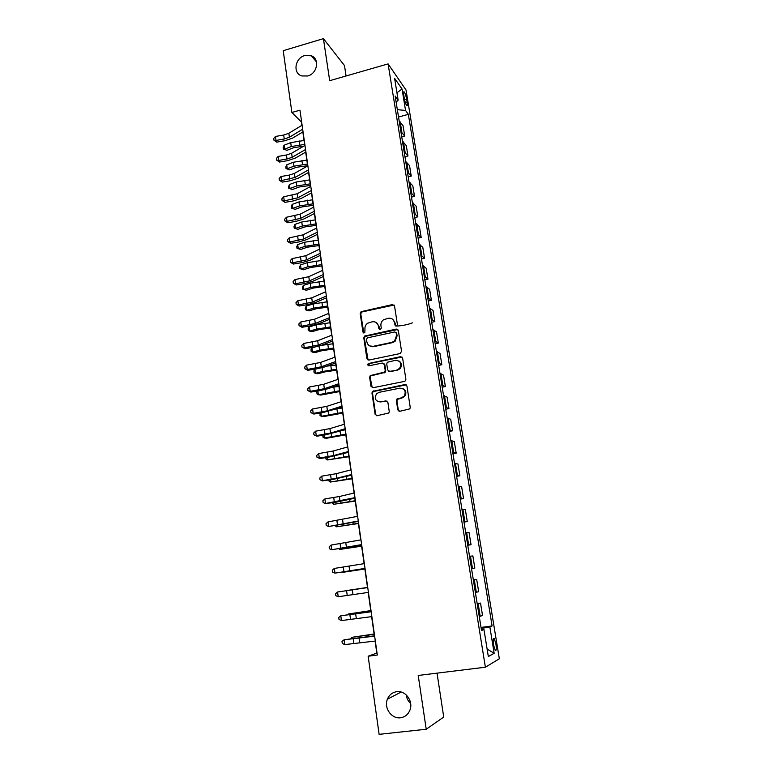 <?xml version="1.0" encoding="UTF-8"?>
<svg xmlns="http://www.w3.org/2000/svg" width="773" height="773" viewBox="0 0 773 773"><rect width="100%" height="100%" fill="white"/><g stroke="black" fill="none" stroke-linecap="round" stroke-linejoin="round"><path stroke-width="1.16" d="M396.385 326.09L397.419 324.592L394.52 305.924L392.52 304.562L361.088 311.674L360.199 313.558L362.933 332.081L364.788 332.834L364.972 329.153C364.73 326.718 365.59 324.757 367.571 323.259L372.18 321.8C375.562 321.404 377.678 322.872 378.528 326.206L378.886 328.612L380.287 329.588L381.302 328.09L380.934 325.675C380.683 323.298 381.514 321.355 383.427 319.838L388.201 318.283C391.602 317.887 393.737 319.355 394.607 322.699L394.984 325.124L396.385 326.09M396.723 691.69C392.317 692.376 389.215 694.879 387.399 699.188C383.669 707.855 391.553 719.132 400.491 717.759C405.129 717.044 408.328 714.358 410.077 709.711C413.362 700.966 405.361 690.27 396.723 691.69M406.269 694.946C406.685 698.367 408.144 701.217 410.647 703.498M304.775 55.559C294.871 58.004 292.609 73.474 301.828 75.947L307.731 75.976C317.345 73.657 319.993 58.777 311.345 55.782L304.775 55.559M495.908 643.851L494.237 638.469C493.164 637.909 492.942 640.102 493.58 645.069L495.261 650.46C496.343 651.001 496.556 648.798 495.908 643.851M397.776 409.825L399.825 411.294L409.874 408.859L410.241 407.4L406.927 386.007L404.888 384.558L372.489 391.389L371.958 393.013L375.098 414.231L377.108 415.7L388.829 413.004L389.254 411.487L387.872 402.346L385.853 400.887L380.577 401.931C375.417 401.313 374.093 398.588 376.577 393.737L379.137 392.317L399.863 388.172C404.897 388.635 406.337 391.283 404.192 396.114L401.342 397.834L396.82 399.139L396.385 400.675L397.776 409.825L399.139 411.294M346.072 75.986L344.487 65.56L323.423 38.65L329.685 80.692L388.094 63.898L485.386 667.205L418.212 675.457L426.223 729.239L379.118 734.35L368.151 656.219L377.321 655.031L299.972 110.191L291.885 112.472L301.441 122.076L301.905 125.323M323.423 38.65L283.218 50.689L291.885 112.472M400.095 353.551L401.564 351.396L398.327 330.458L396.307 329.066L364.566 336.091L363.803 337.907L366.875 358.682L368.856 360.083L400.095 353.551M402.607 358.092L405.883 379.253L405.429 380.809L404.405 381.408L372.963 387.746L370.963 386.307L369.629 377.301L370.228 375.62L384.654 372.084L385.215 370.431L384.307 364.46L382.306 363.039L369.165 365.774C367.774 365.581 367.465 364.856 368.228 363.581L400.578 356.672L402.607 358.092M403.728 94.953L404.298 98.422C404.955 101.862 405.757 104.249 406.724 105.582C407.4 106.104 407.545 105.08 407.178 102.509L406.608 99.06C405.96 95.63 405.149 93.243 404.182 91.9C403.516 91.378 403.361 92.393 403.728 94.953M388.094 63.898L406.038 90.026L499.339 658.78L485.386 667.205M396.124 102.133L398.143 100.19L395.138 96.016L481.531 630.517L483.946 629.473L481.386 629.609M398.143 100.19L394.597 78.295L402.047 89.021L405.535 110.442L397.341 109.669M398.53 117.013L408.347 114.336L405.535 110.442M408.347 114.336L492.101 625.946L489.86 626.913L494.16 653.272L488.333 656.557L483.946 629.473M426.223 729.239L443.721 717.054L437.035 673.148M375.098 641.068L376.809 653.069L368.151 656.219M302.842 131.961L304.775 145.546M305.702 152.107L307.664 165.934M308.591 172.418L310.582 186.486M311.5 192.902L313.529 207.212M314.427 213.541L316.495 228.103M317.384 234.364L319.481 249.177M320.36 255.351L322.496 270.424M323.365 276.512L325.539 291.846M326.39 297.856L328.602 313.442M329.443 319.375L331.694 335.231M332.525 341.067L334.815 357.203M335.627 362.952L337.956 379.359M338.758 385.022L341.135 401.709M341.917 407.274L344.333 424.242M345.106 429.72L347.55 446.978M348.314 452.36L350.807 469.907M351.56 475.192L354.092 493.039M354.826 498.218L357.406 516.374M358.121 521.446L360.74 539.912M361.445 544.878L364.112 563.652M364.808 568.522L367.513 587.586M368.199 592.427L370.914 611.598M371.629 616.641L374.354 635.831M401.728 136.802L404.733 136L403.052 125.69L399.206 121.158M404.955 156.755L407.97 155.962L406.279 145.566L402.453 141.246M408.202 176.862L411.236 176.08L409.535 165.606L405.719 161.489M411.478 197.125L414.521 196.371L412.811 185.8L409.023 181.906M414.782 217.561L417.845 216.817L416.116 206.159L412.347 202.487M418.116 238.161L421.188 237.427L419.439 226.692L415.7 223.233M421.469 258.936L424.561 258.211L422.802 247.389L419.082 244.152M424.86 279.874L427.962 279.169L426.184 268.25L422.493 265.245M428.271 300.987L431.382 300.291L429.604 289.286L425.933 286.522M431.711 322.273L434.841 321.597L433.044 310.495L429.401 307.963M435.18 343.734L438.33 343.077L436.513 331.888L432.89 329.598M438.678 365.378L441.847 364.73L440.011 353.445L436.416 351.406M442.204 387.205L445.383 386.568L443.538 375.195L439.972 373.398M445.76 409.207L448.958 408.598L447.094 397.119L443.557 395.573M449.345 431.402L452.563 430.803L450.688 419.237L447.171 417.951M452.968 453.79L456.196 453.2L454.302 441.538L450.823 440.513M456.611 476.361L459.867 475.791L457.954 464.022L454.495 463.269M460.293 499.126L463.558 498.575L461.636 486.7L458.205 486.217M464.003 522.084L467.288 521.553L465.346 509.581L461.954 509.368M467.752 545.245L471.047 544.733L469.085 532.655L465.723 532.723M471.53 568.619L474.844 568.107L472.863 555.932L469.53 556.289M473.347 579.885L476.67 579.402L473.376 580.05M475.385 592.495L478.671 591.693L476.67 579.402M477.173 603.549L480.516 603.085L477.25 604.032M479.279 616.583L482.526 615.482L480.516 603.085M481.028 627.425L492.101 625.946M395.525 340.874L394.414 341.115M404.733 136L400.887 131.584M407.97 155.962L404.144 151.759M411.236 176.08L407.439 172.089M414.521 196.371L410.753 192.583M417.845 216.817L414.086 213.251M421.188 237.427L417.459 234.093M424.561 258.211L420.85 255.1M427.962 279.169L424.28 276.29M431.382 300.291L427.73 297.653M434.841 321.597L431.208 319.191M438.33 343.077L434.726 340.912M441.847 364.73L438.262 362.817M445.383 386.568L441.837 384.906M448.958 408.598L445.432 407.187M452.563 430.803L449.065 429.653M456.196 453.2L452.727 452.321M459.867 475.791L456.428 475.173M463.558 498.575L460.148 498.237M467.288 521.553L463.906 521.495M471.047 544.733L467.704 544.955M481.202 628.497L489.86 626.913M396.945 92.76L402.047 89.021M494.16 653.272L487.125 649.088M395.776 326.061L395.129 323.046L392.578 319.23M376.393 322.641L379.07 326.544L379.727 329.569M394.104 305.035L361.658 312.031L360.769 313.915L363.812 333.047M397.824 329.491L365.136 336.419L364.373 338.226L368.074 360.063M396.191 332.931L394.781 331.955L367.504 337.83L366.479 339.318L366.856 341.869C367.697 345.202 369.813 346.691 373.195 346.323L391.882 342.352L394.53 341.009L396.588 335.492L396.191 332.931L396.713 333.26L395.902 332.313M369.842 345.956L373.195 346.323M396.713 333.26L397.109 335.82L395.061 341.328L392.413 342.661L373.755 346.633M383.679 363.358L384.857 364.74L385.756 370.702L385.196 372.354L370.789 375.881L370.199 377.562L372.267 387.746M402.008 357.02L369.368 363.571L368.721 365.784M396.964 369.861L399.525 368.441C402.037 363.571 400.685 360.856 395.496 360.305L387.331 362.286L386.742 363.957L387.65 369.929L389.669 371.359L397.486 370.132L400.047 368.711C402.25 365.581 401.854 362.981 398.868 360.914M388.848 371.33L389.669 371.359M397.486 370.132L390.201 371.629M402.955 388.635C406.076 390.5 406.666 393.071 404.714 396.336L401.863 398.056L397.351 399.37L396.916 400.897L398.308 410.028M387.08 401.119L380.577 401.931M406.221 384.838L373.05 391.621L372.518 393.244L375.659 414.434L376.519 415.71M303.586 146.232L293.653 147.701L286.967 150.329L283.353 149.044L283.14 147.488L284.02 145.266L290.716 142.619L304.06 140.512M284.02 145.266L284.561 149.17L291.257 146.532L304.62 144.425M283.353 149.044L286.967 150.329M302.678 129.226L289.392 137.256L284.251 139.014L276.009 140.435L276.744 142.135L284.957 140.715L292.658 138.087L303.045 131.835M302.108 125.197L288.841 133.265L283.701 135.033L275.468 136.454L276.009 140.435L273.884 140.126L273.661 138.541L275.468 136.454M276.744 142.135L273.884 140.126M307.635 165.722L296.388 167.287L289.662 169.847L286.039 168.582L285.817 167.016L286.715 164.823L293.45 162.233L306.842 160.127M286.715 164.823L287.256 168.746L293.991 166.176L307.403 164.06M286.039 168.582L289.662 169.847M310.437 185.443L299.141 187.018L292.378 189.52L288.744 188.274L288.532 186.689L289.431 184.525L296.194 182.003L309.644 179.887M289.431 184.525L289.981 188.486L296.755 185.974L310.215 183.858M288.744 188.274L292.378 189.52M313.258 205.328L301.914 206.913L295.122 209.348L291.479 208.121L291.257 206.526L292.165 204.381L298.967 201.927L312.476 199.811M292.165 204.381L292.716 208.372L299.528 205.927L313.046 203.811M291.479 208.121L295.122 209.348M305.557 149.489L292.175 157.277L287.005 159.006L278.734 160.426L279.468 162.05L287.711 160.639L295.441 158.059L305.905 151.991M304.977 145.421L291.624 153.257L286.454 154.996L278.183 156.407L278.734 160.426L276.589 160.088L276.376 158.484L278.183 156.407M279.468 162.05L276.589 160.088M308.456 169.915L294.986 177.471L281.478 180.573L282.203 182.119L290.474 180.718L298.252 178.186L308.794 172.311M307.867 165.818L294.426 173.413L289.228 175.113L280.928 176.524L281.478 180.573L279.324 180.196L279.111 178.582L280.928 176.524M282.203 182.119L279.324 180.196M311.374 190.506L297.818 197.82L284.251 200.883L284.966 202.352L293.276 200.951L301.093 198.487L311.703 192.786M310.794 186.37L297.247 193.733L283.691 196.806L284.251 200.883L282.077 200.478L281.855 198.845L283.691 196.806M284.966 202.352L282.077 200.478M316.099 225.358L304.717 226.953L297.885 229.33L294.223 228.122L294.001 226.518L294.928 224.402L301.77 222.006L315.326 219.89M294.928 224.402L295.479 228.422L302.33 226.045L315.896 223.919M294.223 228.122L297.885 229.33M314.321 211.271L300.668 218.334L287.034 221.358L287.749 222.759L296.088 221.358L303.953 218.943L314.63 213.435M313.732 207.106L300.098 214.218L286.474 217.252L287.034 221.358L284.86 220.923L284.638 219.281L286.474 217.252M287.749 222.759L284.86 220.923M318.969 245.553L307.538 247.167L300.668 249.476L296.996 248.288L296.774 246.664L297.702 244.577L304.581 242.249L318.196 240.123M297.702 244.577L298.262 248.635L305.151 246.316L318.776 244.191M296.996 248.288L300.668 249.476M321.858 265.912L310.379 267.535L303.47 269.777L299.789 268.608L299.566 266.975L300.504 264.917L307.422 262.656L321.095 260.53M300.504 264.917L301.074 269.004L307.992 266.753L321.674 264.627M299.789 268.608L303.47 269.777M324.766 286.435L313.249 288.068L306.301 290.242L303.895 289.537L310.862 287.353L324.602 285.227M303.335 285.421L303.895 289.537L302.61 289.092L302.388 287.45L303.335 285.421L310.282 283.218L324.013 281.092M327.704 307.123L316.138 308.765L309.152 310.872L306.755 310.234L313.751 308.127L327.549 305.992M306.176 306.089L306.755 310.234L305.451 309.741L305.219 308.079L306.176 306.089L313.171 303.953L326.95 301.828M330.67 327.974L319.056 329.627L312.031 331.665L309.625 331.105L316.669 329.066L330.515 326.921M309.045 326.921L309.625 331.105L308.311 330.554L308.079 328.883L309.045 326.921L316.08 324.863L329.916 322.728M317.297 232.2L303.547 239.021L289.856 241.997L290.551 243.321L298.929 241.92L306.833 239.572L317.587 234.258M316.698 228.006L302.968 234.866L289.286 237.852L289.856 241.997L287.662 241.524L287.43 239.872L289.286 237.852M290.551 243.321L287.662 241.524M320.293 253.312L306.446 259.873L292.687 262.81L293.382 264.047L301.789 262.656L309.741 260.366L320.573 255.254M319.693 249.07L305.866 255.689L292.117 258.636L292.687 262.81L290.484 262.308L290.252 260.636L292.117 258.636M293.382 264.047L290.484 262.308M323.317 274.599L309.374 280.899L295.547 283.797L296.233 284.957L304.678 283.565L312.669 281.333L323.578 276.415M322.708 270.328L308.785 276.686L294.977 279.584L295.547 283.797L293.325 283.247L293.102 281.565L294.977 279.584M296.233 284.957L293.325 283.247M326.361 296.059L312.321 302.098L298.426 304.949L299.103 306.031L307.586 304.639L315.616 302.475L326.602 297.76M325.752 291.75L311.732 297.847L297.856 300.707L298.426 304.949L296.194 304.369L295.972 302.678L297.856 300.707M299.103 306.031L296.194 304.369M329.433 317.703L315.287 323.481L301.335 326.283L302.001 327.279L310.524 325.887L318.592 323.781L329.656 319.288M328.815 313.355L314.698 319.191L300.755 322.003L301.335 326.283L299.093 325.665L298.861 323.955L300.755 322.003M302.001 327.279L299.093 325.665M333.646 349L321.993 350.671L314.93 352.633L312.524 352.14L319.607 350.169L333.511 348.034M311.944 347.918L312.524 352.14L311.2 351.541L310.968 349.86L311.944 347.918L315.123 347.029M321.462 345.328L332.912 343.792M397.612 326.022C403.332 325.549 408.26 324.486 412.386 322.843M332.535 339.531L318.292 345.029L304.272 347.782L304.92 348.7L313.48 347.319L321.597 345.28L332.738 340.99M331.907 335.144L317.684 340.709L303.683 343.473L304.272 347.782L302.011 347.135L301.779 345.415L303.683 343.473M304.92 348.7L302.011 347.135M336.661 370.19L324.95 371.871L317.848 373.765L315.442 373.349L322.563 371.455L336.535 369.31M314.872 369.175L315.442 373.349L314.109 372.702L313.877 371.001L314.814 369.185M326.892 366.122L335.926 365.04M373.494 346.488L372.296 346.739M335.656 361.542L321.317 366.769L307.229 369.475L307.867 370.296L316.466 368.924L324.631 366.943L335.849 362.875M335.028 357.126L320.708 362.402L306.63 365.127L307.229 369.475L304.949 368.789L304.717 367.049L306.63 365.127M307.867 370.296L304.949 368.789M339.685 391.563L320.795 395.071L318.389 394.732L339.579 390.761M317.877 390.964L318.389 394.732L317.046 394.027L316.804 392.317L317.49 391.022M332.351 387.205L338.97 386.461M338.806 383.737L324.36 388.684L310.205 391.341L310.843 392.085L319.471 390.703L327.675 388.8L338.98 384.944M338.178 379.282L323.752 384.287L309.606 386.954L310.205 391.341L307.915 390.616L307.683 388.867L309.606 386.954M310.843 392.085L307.915 390.616M342.748 413.101L323.761 416.55L321.365 416.289L342.642 412.396M320.901 412.927L321.365 416.289L320.003 415.536L320.177 413.043M338.043 408.511L342.033 408.047M341.985 406.125L327.433 410.792L313.21 413.4L313.838 414.048L322.505 412.676L342.139 407.207M341.347 401.631L326.815 406.356L312.611 408.975L313.21 413.4L310.91 412.637L310.669 410.869L312.611 408.975M313.838 414.048L310.91 412.637M345.831 434.822L326.757 438.214L324.36 438.03L345.744 434.204M323.955 435.083L324.36 438.03L322.979 437.218L322.863 435.257M344.487 429.904L345.125 429.827M345.193 428.715L330.535 433.073L316.244 435.643L316.862 436.194L325.568 434.832L345.328 429.653M344.545 424.184L329.916 428.609L315.635 431.179L316.244 435.643L313.925 434.832L313.683 433.054L315.635 431.179M316.862 436.194L313.925 434.832M348.942 456.727L327.375 459.945L348.865 456.196M327.027 457.423L327.375 459.945L325.993 459.075L325.791 457.616M348.43 451.49L333.665 455.558L319.297 458.07L319.906 458.534L328.651 457.172L348.546 452.292M347.782 446.92L333.037 451.046L318.689 453.567L319.297 458.07L316.969 457.22L316.727 455.423L318.689 453.567M319.906 458.534L316.969 457.22M352.073 478.816L330.419 482.043L352.015 478.371M330.129 479.956L330.419 482.043L329.018 481.125L328.883 480.149M355.232 501.078L333.492 504.325L355.184 500.73M333.26 502.672L333.492 504.325L332.013 502.865M358.421 523.534L336.584 526.8L358.382 523.282M336.419 525.592L336.584 526.8L335.192 525.785M361.638 546.182L339.705 549.458L361.609 546.028M339.608 548.704L339.705 549.458L338.874 548.82M364.875 569.025L342.854 572.31L364.866 568.957M367.484 587.432L345.396 590.736L367.494 587.451M370.779 610.622L348.594 613.936L370.798 610.738M348.13 614.583L348.594 613.936L348.671 614.496M374.103 634.005L351.821 637.339L374.132 634.227M350.923 638.537L351.821 637.339L351.957 638.392M351.686 474.467L336.815 478.226L322.38 480.69L331.762 479.704L351.783 475.134M351.039 469.849L336.178 473.685L321.761 476.149L322.38 480.69L320.032 479.801L319.79 477.994L321.761 476.149M322.979 481.057L320.032 479.801M354.981 497.638L325.491 503.503L334.902 502.421L355.058 498.17M354.314 492.99L339.357 496.508L324.873 498.923L325.491 503.503L323.133 502.576L322.882 500.749L324.873 498.923M326.08 503.783L323.133 502.576M358.295 521.021L328.631 526.51L358.353 521.398M357.628 516.325L328.003 521.901L328.631 526.51L326.254 525.543L326.003 523.698L328.003 521.901M361.648 544.598L331.791 549.729L361.677 544.839M360.972 539.863L331.163 545.062L331.791 549.729L329.395 548.714L329.143 546.849L331.163 545.062M365.02 568.387L334.989 573.131L365.04 568.484M364.344 563.614L334.342 568.435L334.989 573.131L332.574 572.078L332.322 570.203L334.342 568.435M368.431 592.398L338.207 596.746L337.559 592.012L335.521 593.761L335.782 595.654L338.207 596.746M367.745 587.577L337.559 592.012L367.745 587.548M371.871 616.612L341.453 620.574L340.796 615.791L338.748 617.521L339.009 619.424L341.453 620.574M371.175 611.752L340.796 615.791L371.156 611.569M375.34 641.039L344.729 644.605L344.072 639.783L342.004 641.484L342.265 643.416L344.729 644.605M374.644 636.14L344.072 639.783L374.596 635.802M401.883 132.299L400.192 121.892M405.139 152.436L403.438 141.942M408.424 172.727L406.714 162.156M411.729 193.192L410.009 182.534M415.072 213.821L413.333 203.077M418.435 234.615L416.686 223.784M421.826 255.592L420.058 244.664M425.247 276.734L423.469 265.719M428.696 298.059L426.899 286.947M432.175 319.558L430.368 308.35M435.682 341.231L433.856 329.936M439.219 363.097L437.383 351.705M442.794 385.147L440.929 373.659M446.388 407.381L444.514 395.795M450.021 429.807L448.127 418.116M453.674 452.418L451.77 440.639M457.365 475.231L455.442 463.346M461.095 498.237L459.152 486.256M464.844 521.446L462.892 509.359M468.631 544.859L466.66 532.665M472.458 568.474L470.467 556.174M476.313 592.302L474.303 579.885M480.197 616.332L478.178 603.81M404.53 99.64L406.608 99.06M405.458 102.983L407.178 102.509M395.129 323.046L394.607 322.699M379.437 328.95L378.886 328.612M379.07 326.544L378.528 326.206M363.513 332.409L362.933 332.081M360.769 313.915L360.199 313.558M362.208 311.809L361.638 311.442M393.051 304.939L392.52 304.562M395.505 325.462L394.984 325.124M367.446 358.962L366.875 358.682M364.373 338.226L363.803 337.907M365.822 336.11L365.252 335.782M396.829 329.404L396.307 329.066M392.413 342.661L391.882 342.352M397.109 335.82L396.588 335.492M371.533 386.548L370.963 386.307M370.199 377.562L369.629 377.301M371.658 375.427L371.098 375.166M384.287 372.837L383.746 372.576M385.756 370.702L385.215 370.431M384.857 364.74L384.307 364.46M369.368 363.571L368.798 363.291M401.09 356.962L400.578 356.672M396.916 400.897L396.385 400.675M398.395 398.742L397.873 398.52M401.863 398.056L401.342 397.834M386.394 401.11L385.853 400.887M375.659 414.434L375.098 414.231M372.518 393.244L371.958 393.013M373.987 391.109L373.427 390.877M405.4 384.809L404.888 384.558M290.716 142.619L291.257 146.532M299.141 140.821L299.692 144.735M289.392 137.256L288.841 133.265M284.251 139.014L283.701 135.033M293.45 162.233L293.991 166.176M301.905 160.455L302.465 164.398M296.194 182.003L296.755 185.974M304.697 180.235L305.258 184.206M298.967 201.927L299.528 205.927M307.509 200.178L308.069 204.178M292.175 157.277L291.624 153.257M287.005 159.006L286.454 154.996M294.986 177.471L294.426 173.413M289.788 179.152L289.228 175.113M297.818 197.82L297.247 193.733M292.59 199.473L292.03 195.395M301.77 222.006L302.33 226.045M310.34 220.276L310.91 224.315M300.668 218.334L300.098 214.218M295.412 219.947L294.851 215.841M304.581 242.249L305.151 246.316M313.191 240.538L313.77 244.606M307.422 262.656L307.992 266.753M316.07 260.955L316.65 265.062M310.282 283.218L310.862 287.353M318.969 281.546L319.558 285.681M313.171 303.953L313.751 308.127M321.897 302.301L322.486 306.466M316.08 324.863L316.669 329.066M324.844 323.22L325.443 327.423M303.547 239.021L302.968 234.866M298.262 240.596L297.692 236.451M306.446 259.873L305.866 255.689M301.141 261.409L300.562 257.235M309.374 280.899L308.785 276.686M304.031 282.396L303.451 278.183M312.321 302.098L311.732 297.847M306.949 303.557L306.369 299.306M315.287 323.481L314.698 319.191M309.896 324.882L309.306 320.602M319.036 346.111L319.607 350.169M327.82 344.314L328.419 348.555M318.292 345.029L317.684 340.709M312.862 346.401L312.273 342.081M322.051 367.745L322.563 371.455M330.815 365.581L331.414 369.861M321.317 366.769L320.708 362.402M315.857 368.093L315.258 363.735M325.085 389.563L325.549 392.906M333.839 387.022L334.448 391.331M324.36 388.684L323.752 384.287M318.872 389.959L318.273 385.572M328.148 411.555L328.564 414.541M336.912 408.869L337.492 412.985M327.433 410.792L326.815 406.356M321.916 412.019L321.307 407.593M331.24 433.74L331.598 436.359M340.062 431.218L340.574 434.822M330.535 433.073L329.916 428.609M324.989 434.262L324.37 429.798M334.351 456.118L334.661 458.35M343.241 453.751L343.676 456.843M333.665 455.558L333.037 451.046M328.081 456.698L327.462 452.195M337.492 478.671L337.753 480.526M346.439 476.477L346.806 479.038M340.661 501.426L340.864 502.894M349.676 499.406L349.956 501.426M343.85 524.384L344.004 525.447M352.932 522.529L353.145 524.007M347.077 547.526L347.164 548.192M356.218 545.854L356.353 546.772M356.179 612.912L356.247 613.414M365.484 611.559L365.581 612.255M359.445 636.411L359.58 637.339M368.798 635.077L368.972 636.363M336.815 478.226L336.178 473.685M331.211 479.328L330.583 474.786M339.994 501.097L339.357 496.508M334.351 502.141L333.723 497.561M343.202 524.162L342.555 519.533M337.53 525.157L336.893 520.538M346.439 547.429L345.792 542.762M340.738 548.366L340.091 543.709M349.705 570.889L349.048 566.184M343.966 571.788L343.318 567.082M352.99 594.563L352.333 589.818M347.222 595.403L346.575 590.669M356.314 618.448L355.648 613.656M350.517 619.231L349.85 614.448M359.667 642.537L358.991 637.706M353.831 643.271L353.164 638.45M401.158 692.048L387.399 699.188M493.493 638.566L494.237 638.469M403.603 92.064L404.182 91.9M316.476 61.917L311.345 55.782M361.658 312.031L361.088 311.674M365.136 336.419L364.566 336.091M395.061 341.328L394.53 341.009M370.789 375.881L370.228 375.62M385.196 372.354L384.654 372.084M368.789 363.861L368.228 363.581M400.047 368.711L399.525 368.441M397.351 399.37L396.82 399.139M404.714 396.336L404.192 396.114M373.05 391.621L372.489 391.389"/></g></svg>
